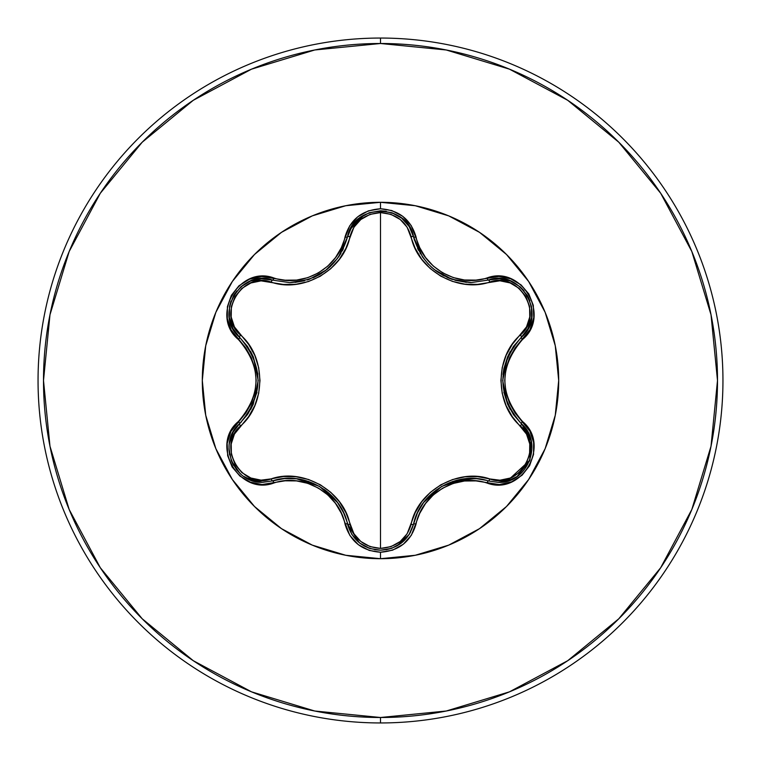 <?xml version="1.0" encoding="UTF-8"?>
<svg xmlns="http://www.w3.org/2000/svg" width="761" height="761" viewBox="0 0 761 761"><rect width="100%" height="100%" fill="white"/><g stroke="black" fill="none" stroke-linecap="round" stroke-linejoin="round"><path stroke-width="1.14" d="M400.914 543.411L408.99 534.774L413.556 524.12L409.237 534.384L401.741 542.774L391.801 548.291L380.538 550.213L370.036 548.548L359.877 543.192L352.01 534.66L347.511 524.082C341.261 492.063 303.449 470.26 272.647 480.866A2.73 0.856 73.3 0 1 271.173 478.878L261.061 480.143L250.921 478.032L241.884 472.629L235.082 464.467L231.382 454.488L231.201 443.948L234.436 434.084L248.657 416.571L254.811 405.565L258.664 393.437L259.996 380.557L258.683 367.677L254.84 355.492L248.695 344.476L234.436 326.926L231.201 317.08L231.373 306.559L235.054 296.581L241.855 288.4L250.892 282.978L261.061 280.857L283.349 284.443L295.962 284.281L308.414 281.551L320.248 276.262L330.759 268.681L339.396 259.235L345.875 248.381L353.922 227.244L360.828 219.51L370.017 214.393L380.5 212.585L380.5 548.415L370.027 546.607L360.828 541.49L353.922 533.756L345.894 512.667L339.444 501.813L330.854 492.405L320.352 484.795L308.528 479.487L296.029 476.728L283.396 476.548L271.173 478.878A2.73 0.856 -106.7 0 0 272.647 480.866L284.367 478.602L296.429 478.745L319.392 486.317L337.446 502.422L343.601 512.8L351.782 534.298L359.259 542.707M528.296 432.999L521.342 423.715L527.487 431.497L531.14 440.819L529.656 460.814L517.071 476.529L507.958 480.885L498.055 482.36L488.343 480.942A2.73 0.856 106.6 0 0 489.818 478.945L477.661 476.643L465.057 476.814L452.624 479.544L440.8 484.833L430.307 492.405L421.67 501.832L415.202 512.667L407.125 533.794L400.21 541.518L390.992 546.626L380.5 548.415L380.5 212.585L390.983 214.364L400.21 219.482L407.135 227.216L415.183 248.286L421.632 259.12L430.212 268.519L440.705 276.11L452.51 281.418L464.99 284.176L477.604 284.367L499.929 280.79L510.07 282.911L519.097 288.324L525.899 296.505L529.589 306.483L529.761 317.023L526.517 326.878L512.258 344.391L506.094 355.397L502.231 367.544L500.9 380.443L502.212 393.332L506.065 405.537L512.229 416.571L526.507 434.112L529.761 443.948L529.599 454.479L525.918 464.448L519.135 472.648L510.098 478.079L499.939 480.21L489.818 478.945C519.221 490.312 544.905 445.689 520.362 425.989A2.73 0.856 133.3 0 0 521.342 423.715L513.523 414.697L507.616 404.186L502.688 380.519L507.616 356.833L513.523 346.303L525.052 333.166L528.058 328.467L531.597 317.784L528.239 328.115M499.701 482.322L510.403 480.029M422.507 256.952L413.556 236.88C422.155 265.256 441.418 280.476 471.344 282.55L488.343 280.058L471.344 282.55L451.863 279.258L434.407 269.66L430.574 266.34M330.512 266.398L326.707 269.708L309.242 279.335L289.703 282.635L272.647 280.134A2.73 0.856 -73.3 0 0 271.173 282.122A2.73 0.856 106.7 0 1 272.647 280.134L289.703 282.635C319.687 280.543 338.959 265.304 347.511 236.918L338.417 257.228M380.5 558.698A178.198 178.198 0 0 1 202.302 380.5A178.198 178.198 0 0 1 380.5 202.302L380.5 208.771L368.391 210.854L357.708 216.809L349.651 225.884L341.347 247.696L335.534 257.57L327.81 266.093L318.402 272.923L307.805 277.651L296.543 280.086L285.071 280.191L261.641 276.49L249.427 279.201L238.964 285.784L231.401 295.306L227.415 306.635L227.33 318.593L231.144 329.989L245.832 348.043L251.463 358.012L254.973 368.933L256.181 380.481L254.983 392.02L251.472 402.978L245.832 412.957L230.944 431.392L227.197 443.33L227.672 455.687L232.143 466.988L239.981 476.101L250.302 482.141L262.079 484.529L285.061 480.809L296.524 480.904L307.758 483.33L318.383 488.067L327.782 494.878L335.525 503.411L341.347 513.304L349.851 535.44L358.307 544.657L369.247 550.431L380.5 552.229L380.5 558.698L415.268 555.273L448.695 545.133L479.497 528.667L506.503 506.503L528.667 479.497L545.133 448.695L555.273 415.268L558.698 380.5L555.273 345.732L545.133 312.305L528.667 281.503L506.503 254.497L479.497 232.333L448.695 215.867L415.268 205.727L380.5 202.302L345.732 205.727L312.305 215.867L281.503 232.333L254.497 254.497L232.333 281.503L215.867 312.305L205.727 345.732L202.302 380.5L205.727 415.268L215.867 448.695L232.333 479.497L254.497 506.503L281.503 528.667L312.305 545.133L345.732 555.273L380.5 558.698L380.5 552.229L392.619 550.165L403.32 544.22L411.397 535.164L419.72 513.361L425.542 503.497L433.247 494.992L442.645 488.172L453.233 483.444L464.486 481L475.939 480.895L499.359 484.576L511.563 481.846L522.027 475.254L529.58 465.732L533.547 454.403L533.623 442.436L529.808 431.04L515.092 412.995L509.442 403.016L505.922 392.077L504.714 380.519L505.913 368.971L509.432 357.993L515.083 348.015L530.008 329.57L533.765 317.641L533.299 305.285L528.838 293.974L521.009 284.861L510.698 278.802L498.921 276.405L475.948 280.105L464.495 280L453.28 277.575L442.674 272.847L433.285 266.036L425.551 257.522L419.73 247.648L411.206 225.532L402.74 216.314L391.801 210.55L380.5 208.771L380.5 202.302A178.198 178.198 0 0 1 558.698 380.5A178.198 178.198 0 0 1 380.5 558.698M380.5 722.95A342.45 342.45 0 0 0 722.95 380.5A342.45 342.45 0 0 0 380.5 38.05L380.5 43.501A336.999 336.999 0 0 1 717.499 380.5A336.999 336.999 0 0 1 380.5 717.499L380.5 722.95A342.45 342.45 0 0 1 38.05 380.5A342.45 342.45 0 0 1 380.5 38.05A342.45 342.45 0 0 1 722.95 380.5A342.45 342.45 0 0 1 380.5 722.95L380.5 717.499A336.999 336.999 0 0 1 43.501 380.5A336.999 336.999 0 0 1 380.5 43.501L380.5 38.05A342.45 342.45 0 0 0 38.05 380.5A342.45 342.45 0 0 0 380.5 722.95M380.5 717.499L314.759 711.021L251.539 691.844L193.275 660.7L142.212 618.788L100.3 567.725L69.156 509.461L49.979 446.241L43.501 380.5L49.979 314.759L69.156 251.539L100.3 193.275L142.212 142.212L193.275 100.3L251.539 69.156L314.759 49.979L380.5 43.501L446.241 49.979L509.461 69.156L567.725 100.3L618.788 142.212L660.7 193.275L691.844 251.539L711.021 314.759L717.499 380.5L711.021 446.241L691.844 509.461L660.7 567.725L618.788 618.788L567.725 660.7L509.461 691.844L446.241 711.021L380.5 717.499M228.966 312.248L229.365 317.879L232.895 328.505L239.591 337.323L232.856 328.438L229.346 317.737L229.546 306.369L233.532 295.649L240.837 286.859L250.588 281.018L261.603 278.735L267.197 278.983L261.66 278.726L250.635 280.999M246.279 283.054L245.565 283.473M244.842 283.91L240.847 286.849M235.149 293.099L233.522 295.649M228.966 312.02L229.346 317.756M307.263 279.981L309.185 279.354M309.232 279.335L325.232 270.84M326.811 269.622L330.664 266.255M338.502 257.113L340.928 253.308M359.24 218.302L351.782 226.702L347.511 236.918L351.82 226.635L359.325 218.236L369.266 212.719L380.538 210.787L391.81 212.719L401.741 218.226L409.247 226.616L413.556 236.88L409.275 226.664L401.789 218.264M397.851 215.544L396.881 214.983M396.557 214.811L391.82 212.719M385.97 211.225L380.519 210.787M364.091 215.04L359.306 218.255M510.327 280.933L499.33 278.669L488.343 280.058L499.406 278.669L510.431 280.98L520.182 286.84L527.478 295.649L531.425 306.369L531.606 317.737L528.086 328.419L521.342 337.285A2.73 0.856 46.7 0 0 520.362 335.011A2.73 0.856 -133.3 0 1 521.342 337.285C496.752 366.117 496.752 394.93 521.342 423.715A2.73 0.856 -46.7 0 1 520.362 425.989C494.698 403.977 494.812 356.871 520.362 335.011C544.914 315.254 519.164 270.678 489.818 282.055A2.73 0.856 73.4 0 0 488.353 280.058M531.996 312.98L531.996 312.162M531.977 311.306L531.435 306.379M528.857 298.322L527.449 295.601M515.577 283.511L510.412 280.971L515.378 283.387M510.279 351.458L507.711 356.605M503.868 368.752L503.002 374.45M507.682 404.338L510.184 409.38M470.393 478.46L464.819 478.812M423.516 502.631L420.31 507.463M413.565 524.091L417.466 512.857L423.62 502.498L441.637 486.422L464.581 478.84L476.633 478.688L486.003 480.286M363.806 545.799L369.218 548.262M374.631 549.689L380.376 550.213M340.766 507.416L337.589 502.612M328.99 493.214L324.49 489.618M296.267 478.726L290.645 478.374M246.383 478.003L253.042 480.828L262.906 482.293L253.004 480.819L243.891 476.462M239.934 473.332L231.306 460.757L228.956 448.41M229.213 444.196L229.822 440.752L233.465 431.458L239.591 423.677L233.494 431.401M233.389 431.601L232.98 432.324M232.666 432.923L229.841 440.695M228.985 449.618L229.603 454.907M231.296 460.719L232.885 464.191M236.015 469.071L239.991 473.39M250.721 409.37L253.194 404.367M253.223 356.69L250.645 351.496M232.952 432.381L239.591 423.677C264.134 394.873 264.134 366.079 239.591 337.323A2.73 0.856 133.4 0 1 240.581 335.049A2.73 0.856 -46.6 0 0 239.591 337.323L247.392 346.331L253.289 356.842L258.207 380.481L253.299 404.139L247.401 414.659L239.591 423.677A2.73 0.856 -133.4 0 0 240.581 425.951C216.038 445.737 241.846 490.284 271.173 478.878C303.068 467.654 343.81 491.311 349.965 524.367C354.284 539.13 364.462 547.14 380.5 548.415C396.548 547.178 406.755 539.178 411.102 524.396C417.361 491.226 458.141 467.806 489.818 478.945A2.73 0.856 -73.4 0 1 488.343 480.942A2.73 0.628 106.6 0 0 487.059 483.064C521.713 496.21 551.297 445.004 522.541 421.537A2.73 0.628 133.3 0 0 521.342 423.715C543.915 442.284 527.582 484.205 498.055 482.36L488.343 480.942C457.513 470.384 419.806 492.186 413.556 524.12A2.73 0.856 13.4 0 1 411.102 524.396A2.73 0.856 -166.6 0 0 413.556 524.12A2.73 0.628 13.4 0 1 416.039 524.063C421.946 493.594 457.675 472.942 487.059 483.064A2.73 0.628 -73.4 0 1 488.343 480.942M521.894 424.248L531.121 440.752L529.913 460.148L507.149 481.114M503.487 481.922L498.055 482.36M507.616 356.833L503.896 368.59M503.839 392.124L507.616 404.186M507.758 404.51L508.139 405.347M474.959 478.564L452.548 481.504M436.319 489.884L423.62 502.498M423.477 502.688L420.205 507.635M496.619 278.669L499.33 278.669M499.397 278.669L510.27 280.914M520.248 286.897L524.015 290.712M527.573 295.82L529.894 300.814M531.463 306.569L531.987 311.706M528.086 328.419L521.342 337.285A2.73 0.628 46.7 0 0 522.541 339.463A2.73 0.628 -133.3 0 1 521.342 337.285C547.93 315.549 520.534 267.948 488.343 280.058A2.73 0.856 -106.6 0 1 489.818 282.055C457.96 293.213 417.285 269.613 411.102 236.604A2.73 0.856 166.6 0 1 413.556 236.88L414.46 240.248M359.182 542.65L347.511 524.082A2.73 0.856 166.7 0 0 349.965 524.367A2.73 0.856 -13.3 0 1 347.511 524.091A2.73 0.628 166.7 0 0 345.018 524.025C350.174 541.48 362.008 550.888 380.5 552.229C399.011 550.916 410.864 541.528 416.039 524.063A2.73 0.628 -166.6 0 0 413.556 524.12C408.733 540.281 397.727 548.976 380.538 550.213L374.764 549.718M410.588 532.044L409.275 534.336M409.237 534.384L396.823 546.046M391.706 548.32L386.065 549.756M369.047 548.205L363.891 545.846M417.599 248.428L418.54 250.35M420.11 253.194L420.472 253.813M422.812 257.389L428.529 264.314M431.62 267.301L432.258 267.872M435.568 270.564L438.821 272.847M442.131 274.864L444.224 275.986M446.973 277.318L451.72 279.211M454.888 280.219L466.35 282.331M469.956 282.531L470.964 282.54M471.344 282.55L488.343 280.058A2.73 0.628 -106.6 0 1 487.059 277.936A2.73 0.628 73.4 0 0 488.343 280.058L471.344 282.55M337.446 502.422L329.113 493.318M308.757 481.504L296.429 478.745M296.077 478.707L295.163 478.612M409.285 226.683L413.556 236.88A2.73 0.856 -13.4 0 0 411.102 236.604C406.755 221.832 396.557 213.822 380.5 212.585C364.471 213.851 354.293 221.87 349.965 236.633A2.73 0.856 13.3 0 0 347.511 236.918L347.53 236.842M350.345 229.213L363.996 215.097M380.728 210.787L386.255 211.273M392.105 212.823L396.728 214.897M401.884 218.34L409.247 226.616M521.342 423.715A2.73 0.628 -46.7 0 1 522.541 421.537C499.035 394.198 499.035 366.84 522.541 339.463C551.268 316.053 521.77 264.799 487.059 277.936C457.722 288.058 421.975 267.444 416.039 236.937C410.864 219.472 399.011 210.084 380.5 208.771C362.008 210.112 350.174 219.52 345.018 236.975A2.73 0.628 13.3 0 0 347.511 236.918A2.73 0.856 -166.7 0 1 349.965 236.633C343.734 269.86 302.878 293.318 271.173 282.122C241.789 270.735 216.057 315.32 240.581 335.049C266.179 357.061 266.074 404.091 240.581 425.951A2.73 0.856 46.6 0 1 239.591 423.677C217.075 442.227 233.351 484.12 262.906 482.293L272.647 480.866A2.73 0.628 73.3 0 1 273.941 482.988A2.73 0.628 -106.7 0 0 272.647 480.866L262.288 482.284M261.565 482.265L245.889 477.727M240.942 474.236L236.956 470.231M233.551 465.399L231.201 460.491M229.565 454.736L228.975 449.39M229.356 443.187L232.742 432.79M295.078 282.398L304.486 280.771M313.085 277.841L319.192 274.797M319.373 274.692L321.893 273.161M325.08 270.954L337.684 258.255M340.272 254.393L340.842 253.461M342.25 250.93L343.392 248.647M239.591 423.677A2.73 0.628 -133.4 0 0 238.402 421.499A2.73 0.628 46.6 0 1 239.591 423.677L241.332 421.975M248.343 413.271L256.999 392.391M257.865 374.155L253.289 356.842M253.194 356.624L250.54 351.316M234.255 330.854L232.895 328.514M232.866 328.448L229.375 317.908M229.565 306.274L230.983 301.099M233.627 295.468L236.814 290.94M240.99 286.726L245.175 283.701M250.597 281.018L261.261 278.745M261.622 278.735L272.647 280.134A2.73 0.628 -73.3 0 0 273.941 278.012A2.73 0.628 106.7 0 1 272.647 280.134C240.533 267.977 213.013 315.511 239.591 337.323A2.73 0.628 133.4 0 1 238.402 339.501C261.841 366.812 261.841 394.141 238.402 421.499C209.684 444.938 239.239 496.162 273.941 482.988C303.306 472.819 339.121 493.47 345.018 524.025A2.73 0.628 -13.3 0 1 347.511 524.082C352.324 540.262 363.33 548.976 380.538 550.213M416.039 236.937A2.73 0.628 166.6 0 1 413.556 236.88A2.73 0.628 -13.4 0 0 416.039 236.937M239.591 337.323A2.73 0.628 -46.6 0 1 238.402 339.501C209.665 316.005 239.306 264.838 273.941 278.012C303.354 288.181 339.149 267.482 345.018 236.975A2.73 0.628 -166.7 0 0 347.511 236.918C353.066 202.978 407.991 202.997 413.556 236.88"/></g></svg>
